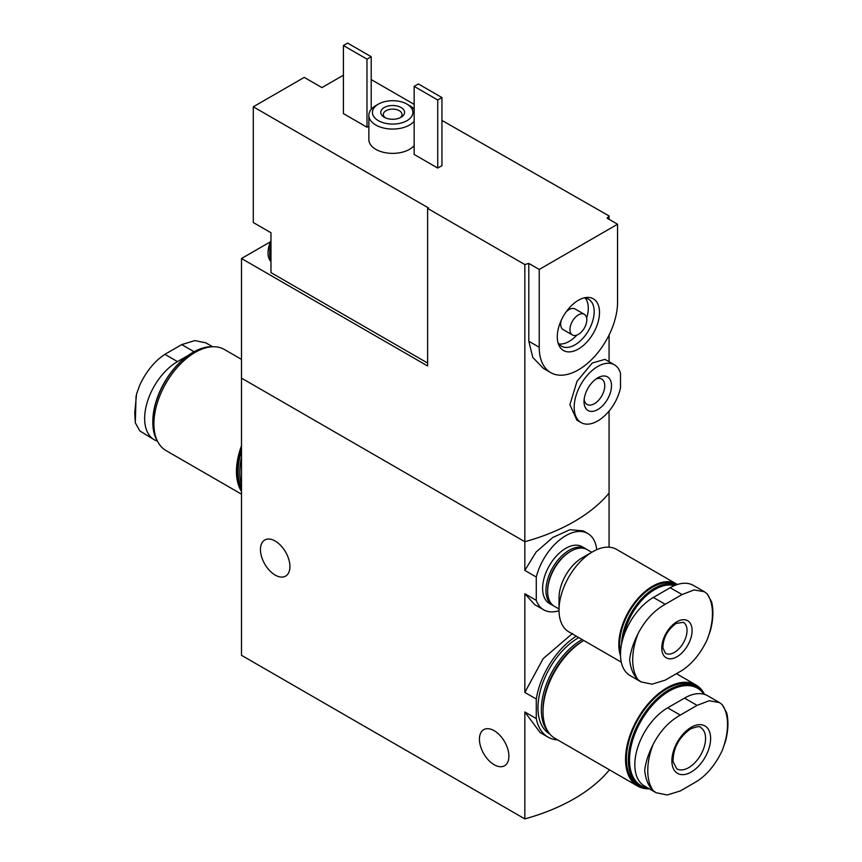 <?xml version="1.0" encoding="UTF-8"?>
<svg xmlns="http://www.w3.org/2000/svg" width="862" height="862" viewBox="0 0 862 862"><rect width="100%" height="100%" fill="white"/><g stroke="black" fill="none" stroke-linecap="round" stroke-linejoin="round"><path stroke-width="1.29" d="M557.628 739.898A60.749 35.073 -60 0 1 548.016 737.096A60.749 35.073 -60 0 1 536.283 718.574L536.283 699.028L524.839 692.423L524.839 593.756L534.666 604.618M536.283 699.028A60.749 35.073 -60 0 1 576.279 636.167M572.53 633.43L543.168 658.643L524.839 692.423M536.283 718.574L524.839 711.969L540.108 732.538L548.016 737.096M609.068 769.594L609.068 770.272A178.66 103.149 180 0 1 524.839 818.9L241.5 655.314L241.5 378.138L524.839 541.724L241.5 378.138L241.5 258.514L427.627 365.984L427.627 208.432L428.479 207.947L253.288 106.802L304.243 77.386L321.935 87.59L343.41 75.199M559.029 610.695A44.07 25.44 -60 0 1 543.717 609.833A44.07 25.44 -60 0 1 536.283 600.361L524.839 593.756M536.283 600.361L536.283 577.023A44.07 25.44 -60 0 1 587.798 533.503L583.218 530.863L569.911 529.699L552.768 537.489L536.099 552.025L524.839 570.418L524.839 541.724A178.66 103.149 0 0 0 609.068 493.096A178.66 103.149 180 0 1 524.839 541.724L524.839 264.559A178.66 103.149 0 0 0 528.794 263.427L539.224 269.45L539.224 347.257A55.383 31.98 120 0 0 550.699 372.61A55.383 31.98 120 0 0 593.379 357.773A55.383 31.98 120 0 0 617.558 302.034L617.558 224.239L539.224 269.45M536.283 577.023L524.839 570.418M587.798 533.503A44.07 25.44 -60 0 1 596.719 549.697M275.183 541.034A20.85 12.036 60 0 1 288.802 559.406A20.85 12.036 60 0 1 285.613 576.107A20.85 12.036 60 0 1 264.763 564.071A20.85 12.036 60 0 1 264.763 540.011A20.85 12.036 60 0 1 275.183 541.034M609.068 547.187L609.068 411.066M524.839 818.9L524.839 711.969M494.163 730.685A20.85 12.036 60 0 1 507.783 749.046A20.85 12.036 60 0 1 504.593 765.747A20.85 12.036 60 0 1 483.744 753.722A20.85 12.036 60 0 1 483.744 729.651A20.85 12.036 60 0 1 494.163 730.685M212.655 346.75L205.899 342.85L194.834 340.587L181.731 344.606L164.89 354.336C154.632 361.103 146.271 371.328 139.806 385.002L136.541 394.096L134.752 412.79L135.302 422.768L136.067 395.981M135.302 422.768L139.806 430.925L154.266 439.76A46.451 26.819 -60 0 1 147.143 402.543A46.451 26.819 -60 0 1 177.486 361.609L188.218 355.413M157.358 441.128A46.451 26.819 -60 0 1 154.266 439.76M192.948 352.396A56.332 32.519 120 0 0 192.646 352.569L192.646 352.569A56.332 32.519 120 0 0 152.811 421.561A56.332 32.519 120 0 0 152.811 421.906M212.763 346.761A57.172 33.004 120 0 0 193.239 352.224L193.239 352.224A57.172 33.004 120 0 0 152.811 422.251A57.172 33.004 120 0 0 157.843 441.883M192.646 352.569L193.239 352.224L192.646 352.569M241.5 359.379L224.357 349.476A58.368 33.693 120 0 0 195.178 352.364A58.368 33.693 120 0 0 157.046 403.804A58.368 33.693 120 0 0 165.989 450.567L241.5 494.163M241.5 445.74A58.368 33.693 120 0 0 241.5 491.437M241.5 447.841A57.172 33.004 120 0 0 241.5 489.325M241.5 450.901A57.172 33.004 120 0 0 241.5 488.215M241.5 457.334A55.987 32.325 120 0 0 239.808 471.503L239.808 472.473A57.172 33.004 120 0 0 241.5 484.832M241.5 458.164A57.172 33.004 120 0 0 239.808 472.473M270.97 246.176L270.97 260.162A21.442 12.38 -60 0 1 269.709 253.902A21.442 12.38 -60 0 1 270.97 246.176L270.97 232.74L253.288 222.536L253.288 106.802M270.97 260.162L270.97 272.618L427.627 363.064M371.199 79.573L414.159 104.367M441.947 120.421L609.068 215.931L609.068 219.336M270.269 241.899L241.5 258.514M599.499 312.464A29.847 17.229 120 0 0 585.923 297.53A29.847 17.229 120 0 0 563.468 316.031A29.847 17.229 120 0 0 558.673 344.725A29.847 17.229 120 0 0 582.216 346.405A29.847 17.229 120 0 0 599.499 312.464M614.434 364.82L604.984 359.357L592.269 362.999L577.001 381.338L569.901 404.709L576.85 420.128L581.085 422.585A33.349 19.255 -60 0 1 581.085 384.075A33.349 19.255 -60 0 1 614.434 364.82A33.349 19.255 -60 0 1 620.5 373.354L620.5 387.781A33.349 19.255 -60 0 1 581.085 422.585M584.037 401.617A19.406 11.206 -60 0 1 597.765 377.847A19.406 11.206 -60 0 1 611.492 385.777A19.406 11.206 -60 0 1 597.765 409.547A19.406 11.206 -60 0 1 584.037 401.617M427.627 208.432L524.839 264.559M609.068 215.931A178.66 103.149 0 0 1 607.117 218.205L617.558 224.239M378.364 104.13A20.246 11.691 0 0 0 378.364 120.658A20.246 11.691 0 0 0 406.993 120.658A20.246 11.691 0 0 0 406.993 104.13A20.246 11.691 0 0 0 378.364 104.13L375.832 105.584A23.824 13.749 0 0 0 368.861 115.314L368.861 139.622A23.824 13.749 0 0 0 375.832 149.352A23.824 13.749 0 0 0 414.159 145.57M343.41 45.535L366.986 59.144L371.199 56.72L347.623 43.1L343.41 45.535L343.41 113.612L366.986 127.22L368.861 126.143M437.734 168.068L441.947 165.644L441.947 97.557L418.372 83.948L414.159 86.372L414.159 154.46L437.734 168.068L437.734 99.992L441.947 97.557M550.699 372.61L543.416 368.408L532.802 357.418L528.794 341.233L539.224 347.257M528.794 263.427L528.794 341.233M609.068 335.049L609.068 361.717M595.954 379.032A14.643 8.458 -60 0 1 601.719 379.064A14.643 8.458 -60 0 1 601.719 395.981A14.643 8.458 -60 0 1 587.076 404.44A14.643 8.458 -60 0 1 584.156 399.472M368.861 115.314A23.824 13.749 0 0 0 375.832 125.033A23.824 13.749 0 0 0 414.159 121.262M414.159 109.355A23.824 13.749 0 0 0 409.525 105.584L406.993 104.13M384.258 117.254A11.906 6.874 0 0 0 401.099 117.254A11.906 6.874 0 0 0 401.099 107.534A11.906 6.874 0 0 0 384.258 107.534A11.906 6.874 0 0 0 384.258 117.254L384.258 117.254M400.076 117.782A9.331 5.387 0 0 0 402.015 114.495A9.331 5.387 0 0 0 392.673 109.108A9.331 5.387 0 0 0 383.342 114.495A9.331 5.387 0 0 0 385.282 117.782M371.199 56.72L371.199 109.355M366.986 59.144L366.986 127.22M414.159 86.372L437.734 99.992M557.994 342.667A27.099 15.645 120 0 0 561.474 346.168A27.099 15.645 120 0 0 582.356 338.906A27.099 15.645 120 0 0 594.187 311.635A27.099 15.645 120 0 0 588.574 299.233A27.099 15.645 120 0 0 583.8 297.972M586.666 318.067A27.099 15.645 120 0 0 588.283 308.24A27.099 15.645 120 0 0 585.298 298.09M558.845 343.906A27.099 15.645 120 0 0 576.84 335.102M584.35 314.328A11.906 6.874 120 0 0 572.433 321.214A11.906 6.874 120 0 0 572.433 334.962A11.906 6.874 120 0 0 581.613 331.773A11.906 6.874 120 0 0 586.817 319.78A11.906 6.874 120 0 0 584.35 314.328L575.083 308.984A11.906 6.874 120 0 0 566 312.076M561.302 320.201A11.906 6.874 120 0 0 563.166 329.618L572.433 334.962M270.97 261.595A21.442 12.38 -60 0 1 268.028 252.922A21.442 12.38 -60 0 1 268.05 252.038A21.442 12.38 -60 0 1 270.97 240.854M682.047 594.564L694.093 589.92L704.329 591.731L707.142 593.821A56.396 32.562 -60 0 1 707.142 639.755C700.666 653.428 692.305 663.643 682.047 670.42L665.205 680.14L652.103 684.169L641.037 681.896L638.009 679.665A56.396 32.562 -60 0 1 638.009 633.732C644.97 620.349 654.032 610.533 665.205 604.284L682.047 594.564L670.194 587.722L653.353 597.441A46.451 26.819 120 0 0 623 638.376A46.451 26.819 120 0 0 630.122 675.603L641.037 681.896M676.929 621.761A21.442 12.38 -60 0 1 690.063 640.434A21.442 12.38 -60 0 1 663.805 655.594A21.442 12.38 -60 0 1 676.929 621.761M707.142 639.755L710.407 630.618C713.23 619.886 713.639 610.339 711.635 601.956L707.142 593.821M638.009 633.732C633.344 642.955 630.553 651.586 629.648 659.613C630.542 668.546 633.333 675.226 638.009 679.665M704.329 591.72L693.425 585.417A46.451 26.819 120 0 0 670.194 587.722M623.592 636.512A45.611 26.334 -60 0 1 655.034 589.382A45.611 26.334 -60 0 1 674.321 585.632M621.61 643.925A46.451 26.819 -60 0 1 654.441 588.347A46.451 26.819 -60 0 1 675.679 585.082M620.543 652.362A46.451 26.819 -60 0 1 652.512 587.227A46.451 26.819 -60 0 1 675.733 584.932L675.873 585.007M620.532 655.863A47.647 27.509 -60 0 1 652.512 586.257A47.647 27.509 -60 0 1 676.325 583.897A47.647 27.509 -60 0 1 677.306 584.511M621.297 662.156L568.888 631.9A47.647 27.509 -60 0 1 559.018 610.081A47.647 27.509 -60 0 1 592.711 551.734A47.647 27.509 -60 0 1 616.535 549.374L676.325 583.897M592.711 551.734L582.184 557.811L592.711 551.734M559.018 610.081L559.018 597.926A32.756 18.91 -60 0 1 582.184 557.811M559.018 609.003L554.438 606.363A32.756 18.91 -60 0 1 547.65 591.364A32.756 18.91 -60 0 1 570.806 551.249A32.756 18.91 -60 0 1 587.184 549.622L591.774 552.273M547.65 591.364L547.65 590.395A31.56 18.221 -60 0 1 569.965 551.734M553.609 605.835A32.756 18.91 -60 0 1 552.747 605.383A32.756 18.91 -60 0 1 547.726 579.135A32.756 18.91 -60 0 1 569.125 550.279A32.756 18.91 -60 0 1 585.503 548.652A32.756 18.91 -60 0 1 586.322 549.18M552.747 605.383L549.385 603.443A32.756 18.91 -60 0 1 544.364 577.195A32.756 18.91 -60 0 1 565.763 548.329A32.756 18.91 -60 0 1 582.13 546.713L585.503 548.652M697.11 705.375L709.157 700.741L719.393 702.541L722.194 704.631A56.396 32.562 -60 0 1 722.194 750.565C715.729 764.238 707.368 774.464 697.11 781.231L680.269 790.96L667.166 794.979L656.101 792.706L653.073 790.476A56.396 32.562 -60 0 1 653.073 744.542C660.023 731.159 669.095 721.343 680.269 715.094L697.11 705.375L684.514 698.101L667.673 707.821A46.451 26.819 120 0 0 637.32 748.766A46.451 26.819 120 0 0 644.442 785.982L656.101 792.717M691.249 727.28A27.39 15.818 -60 0 1 708.025 751.147A27.39 15.818 -60 0 1 674.472 770.509A27.39 15.818 -60 0 1 691.249 727.28M722.194 750.565L725.47 741.428C728.282 730.696 728.692 721.149 726.688 712.766M726.698 712.766L722.194 704.631M653.073 744.542C648.396 753.776 645.616 762.396 644.711 770.423C645.606 779.356 648.396 786.036 653.073 790.476M719.393 702.53L707.734 695.796A46.451 26.819 120 0 0 684.514 698.101M648.278 788.202A56.332 32.519 -60 0 1 631.059 746.449A56.332 32.519 -60 0 1 669.354 691.012A56.332 32.519 -60 0 1 703.952 694.233M649.345 788.816A57.172 33.004 -60 0 1 640.175 786.176A57.172 33.004 -60 0 1 631.404 740.361A57.172 33.004 -60 0 1 668.761 689.977A57.172 33.004 -60 0 1 697.347 687.143A57.172 33.004 -60 0 1 704.642 694.438M640.175 786.176L638.236 785.056A57.172 33.004 -60 0 1 629.476 739.24A57.172 33.004 -60 0 1 666.822 688.857A57.172 33.004 -60 0 1 695.408 686.033L697.347 687.143M649.237 788.805A58.368 33.693 -60 0 1 637.643 786.09A58.368 33.693 -60 0 1 628.7 739.316A58.368 33.693 -60 0 1 666.822 687.887A58.368 33.693 -60 0 1 696.011 684.999A58.368 33.693 -60 0 1 704.157 693.684M637.643 786.09L555.106 738.432A58.368 33.693 -60 0 1 546.066 691.971A58.368 33.693 -60 0 1 583.811 640.509A57.172 33.004 -60 0 0 583.445 640.725L583.445 640.725A57.172 33.004 -60 0 0 543.017 710.741A57.172 33.004 -60 0 0 543.017 711.225M543.017 710.741L543.017 709.771A55.987 32.325 -60 0 1 582.604 641.209L583.445 640.725L582.604 641.209M548.167 731.806A57.172 33.004 -60 0 1 546.099 685.042A57.172 33.004 -60 0 1 581.764 639.744A57.172 33.004 -60 0 1 582.13 639.539M549.837 734.015L549.805 734.004A57.172 33.004 -60 0 1 541.045 688.188A57.172 33.004 -60 0 1 578.391 637.805A57.172 33.004 -60 0 1 578.758 637.6M177.486 361.609L164.89 354.336M194.09 351.739L181.731 344.606M683.34 622.332A17.865 10.312 -60 0 1 683.34 642.955A17.865 10.312 -60 0 1 665.475 653.277L662.878 647.965C663.061 637.966 667.5 629.766 676.196 623.388L683.34 622.332M653.353 597.441L665.205 604.284M700.634 727.56A23.824 13.749 -60 0 1 700.634 755.058A23.824 13.749 -60 0 1 676.81 768.818L673.06 761.696C673.028 748.399 678.847 737.473 690.516 728.907C697.132 726.461 700.504 726.009 700.634 727.56M667.673 707.821L680.269 715.094M543.717 609.833L534.666 604.607M152.811 421.561L152.811 422.251M268.05 252.038L270.97 240.293M696.011 684.999L676.562 673.772"/></g></svg>
